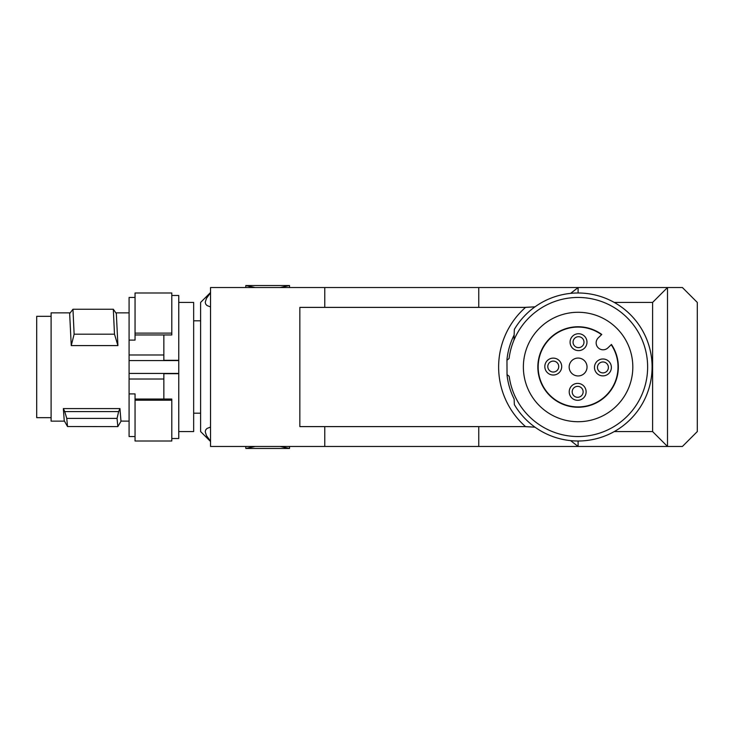 <?xml version="1.0" encoding="UTF-8"?>
<svg xmlns="http://www.w3.org/2000/svg" width="734" height="734" viewBox="0 0 734 734"><rect width="100%" height="100%" fill="white"/><g stroke="black" fill="none" stroke-linecap="round" stroke-linejoin="round"><path stroke-width="1.1" d="M614.257 302.426L652.599 302.426L667.5 287.526L667.5 446.474L578.098 446.474L570.612 440.629L578.098 446.474L324.777 446.474L324.777 426.61M652.599 302.426L652.599 431.574L667.5 446.474L682.4 446.474L697.3 431.574L697.3 302.426L682.4 287.526L210.539 287.526L210.539 446.474L324.777 446.474M571.584 292.692L578.098 287.526L578.098 292.994M525.865 307.399L525.562 307.399A79.474 79.474 0 0 1 524.269 307.39L299.848 307.39L299.848 426.61L524.269 426.61A79.474 79.474 0 0 1 525.526 426.601L535.003 427.17L524.269 426.61M210.539 441.207L206.465 435.647L205.245 431.739L205.694 429.895L206.979 428.482L210.539 427.06M652.599 431.574L614.257 431.574M525.526 426.601A79.474 79.474 0 0 1 525.526 307.399L535.003 306.83L524.269 307.39M245.807 446.474L245.807 448.465L255.175 446.474L245.807 448.465L289.517 448.465L280.149 446.474L289.517 448.465L289.517 446.474M570.612 293.371L578.098 287.526M578.098 446.474L578.098 441.006M210.539 292.793L206.465 298.353L205.245 302.261L205.694 304.105L206.979 305.518L210.539 306.94M280.149 287.526L289.517 285.535L289.517 287.526M251.514 286.875L245.807 285.535L245.807 287.526M289.517 285.535L245.807 285.535L255.175 287.526M210.539 292.499L200.611 302.426L200.611 431.574L210.539 441.501M178.757 302.426L193.657 302.426L193.657 431.574L178.757 431.574M129.083 373.413L178.757 373.413L178.757 360.587L129.083 360.587L129.083 436.537L135.047 436.537M178.757 373.413L178.757 438.519L171.802 438.519M171.802 295.481L178.757 295.481L178.757 360.587M178.757 360.302L163.856 360.302L163.856 334.952L135.047 334.952L135.047 333.117L171.802 333.117L171.802 334.952L163.856 334.952M163.856 354.981L129.083 354.981L129.083 360.587M129.083 354.981L129.083 340.099L135.047 340.099L135.047 334.952M129.083 340.099L129.083 297.463L135.047 297.463M70.06 312.858L51.105 312.858L51.105 421.142L64.399 421.142M129.083 421.142L120.972 421.096L119.945 408.59L63.344 408.59L64.234 420.692L67.519 426.537L66.757 418.398L64.739 411.581L118.651 411.581L117.045 418.398L66.757 418.398M51.105 316.336L36.7 316.336L36.7 417.664L51.105 417.664M119.945 408.59L118.651 411.581M121.119 421.068L117.844 426.582L117.045 418.398M117.89 426.601L67.519 426.537M63.344 408.59L64.739 411.581M114.486 334.19L74.125 334.19L71.253 345.595L117.917 345.595L114.486 334.19L113.311 309.253L72.96 309.253L74.125 334.19M113.311 309.253L116.33 313.546L117.917 345.595M71.253 345.595L69.657 313.546L72.96 309.253M163.856 379.019L129.083 379.019M178.757 373.698L163.856 373.698L163.856 399.048L135.047 399.048L135.047 393.901L129.083 393.901M163.856 399.048L171.802 399.048L171.802 441.006L135.047 441.006L135.047 399.048M171.802 333.117L171.802 292.994L135.047 292.994L135.047 333.117M135.047 400.213L171.802 400.213M506.955 360.247L507.038 374.606L509.185 376.294A69.537 69.537 0 0 0 615.753 425.463A69.537 69.537 0 0 0 615.055 308.096A69.537 69.537 0 0 0 509.075 358.522L506.955 360.247L507.029 358.926A71.519 71.519 160.8 0 1 514.149 334.952M513.974 340.099L514.341 329.41A74.006 74.006 160.8 0 1 625.836 310.454A74.006 74.006 160.8 0 1 625.836 423.546A74.006 74.006 160.8 0 1 514.341 404.59L514.149 399.048A71.519 71.519 -19.2 0 1 507.13 375.918L507.038 374.606M632.809 367.954A54.72 54.72 0 0 0 579.053 312.289A54.72 54.72 0 0 0 523.379 366.046A54.72 54.72 0 0 0 577.135 421.711A54.72 54.72 0 0 0 632.809 367.954M611.202 344.696L611.44 344.466A40.242 40.242 0 0 1 585.558 406.544A40.242 40.242 0 0 1 538.829 358.164A40.242 40.242 0 0 1 601.779 334.465L601.541 334.686A39.92 39.92 0 0 0 539.141 358.256A39.92 39.92 0 0 0 585.475 406.232A39.92 39.92 0 0 0 611.202 344.696L607.936 347.852A6.955 6.955 0 0 1 598.1 347.677A6.955 6.955 0 0 1 598.274 337.842L601.541 334.686M577.933 375.946A8.936 8.936 0 0 0 587.035 367.156A8.936 8.936 0 0 0 578.245 358.064A8.936 8.936 0 0 0 569.153 366.844A8.936 8.936 0 0 0 577.933 375.946M595.54 371.532A8.441 8.441 0 0 1 603.073 358.99A8.441 8.441 0 0 1 607.018 374.817A8.441 8.441 0 0 1 595.54 371.532M573.566 384.451A8.441 8.441 0 0 1 585.851 389.791A8.441 8.441 0 0 1 570.272 395.929A8.441 8.441 0 0 1 573.566 384.451M571.144 346.264A8.441 8.441 0 0 1 578.676 333.731A8.441 8.441 0 0 1 582.622 349.558A8.441 8.441 0 0 1 571.144 346.264M549.17 359.183A8.441 8.441 0 0 1 561.455 364.523A8.441 8.441 0 0 1 545.876 370.661A8.441 8.441 0 0 1 549.17 359.183M603.018 361.972A5.459 5.459 0 0 1 607.706 364.789A5.459 5.459 0 0 1 602.825 372.9A5.459 5.459 0 0 1 598.146 370.083A5.459 5.459 0 0 1 603.018 361.972M577.759 386.368A5.459 5.459 0 0 1 580.31 396.608A5.459 5.459 0 0 1 572.355 393.158A5.459 5.459 0 0 1 577.759 386.368M578.621 336.704A5.459 5.459 0 0 1 583.31 339.521A5.459 5.459 0 0 1 578.429 347.632A5.459 5.459 0 0 1 573.749 344.824A5.459 5.459 0 0 1 578.621 336.704M553.363 361.11A5.459 5.459 0 0 1 555.913 371.349A5.459 5.459 0 0 1 547.959 367.89A5.459 5.459 0 0 1 553.363 361.11M478.751 446.474L478.751 426.61M478.751 287.526L478.751 307.39M193.657 320.804L200.611 320.804M324.777 307.39L324.777 287.526M193.657 413.196L200.611 413.196M115.926 312.858L129.083 312.858"/></g></svg>
